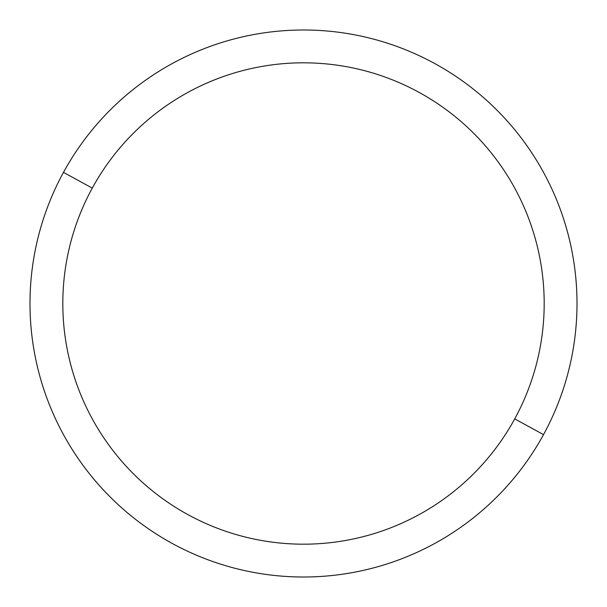<?xml version="1.0" encoding="UTF-8"?>
<svg xmlns="http://www.w3.org/2000/svg" width="607" height="607" viewBox="0 0 607 607"><rect width="100%" height="100%" fill="white"/><g stroke="black" fill="none" stroke-linecap="round" stroke-linejoin="round"><path stroke-width="0.91" d="M543.523 434.627L514.721 418.891A240.691 240.691 0 0 0 418.891 92.279A240.691 240.691 0 0 0 92.279 188.109L63.477 172.373A273.507 273.507 0 0 1 434.627 63.477A273.507 273.507 0 0 1 543.523 434.627A273.507 273.507 0 0 1 172.373 543.523A273.507 273.507 0 0 1 63.477 172.373L92.279 188.109A240.691 240.691 0 0 0 188.109 514.721A240.691 240.691 0 0 0 514.721 418.891L543.523 434.627A273.507 273.507 0 0 0 434.627 63.477A273.507 273.507 0 0 0 63.477 172.373A273.507 273.507 0 0 0 172.373 543.523A273.507 273.507 0 0 0 543.523 434.627M514.721 418.891A240.691 240.691 0 0 1 188.109 514.721A240.691 240.691 0 0 1 92.279 188.109A240.691 240.691 0 0 1 418.891 92.279A240.691 240.691 0 0 1 514.721 418.891"/></g></svg>
